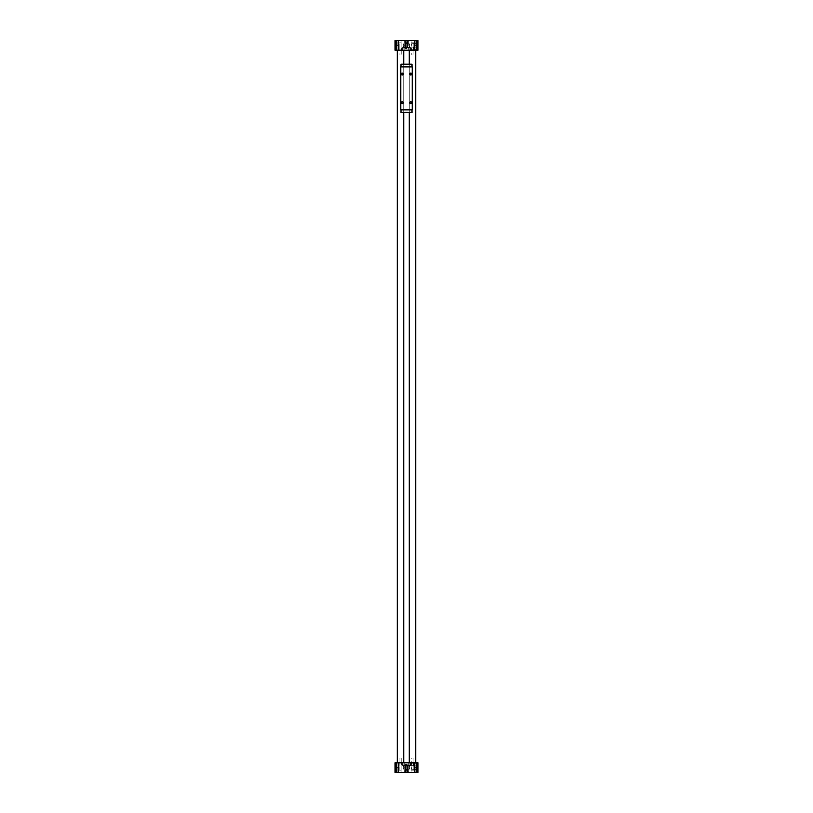 <?xml version="1.0" encoding="UTF-8"?>
<svg xmlns="http://www.w3.org/2000/svg" width="813" height="813" viewBox="0 0 813 813"><rect width="100%" height="100%" fill="white"/><g stroke="black" fill="none" stroke-linecap="round" stroke-linejoin="round"><path stroke-width="0.61" stroke-dasharray="4.07 3.05" d="M411.906 762.807L413.817 762.807L411.906 762.807L411.906 770.185L413.817 770.185L411.906 770.185L413.817 770.185L411.906 770.185L411.906 762.807L413.817 762.807L411.906 762.807M413.502 765.348L413.502 764.078M411.906 42.815L413.817 42.815L411.906 42.815L411.906 50.193L413.817 50.193L411.906 50.193L413.817 50.193L411.906 50.193L411.906 42.815L413.817 42.815L411.906 42.815M413.502 48.922L413.502 47.652M417.313 763.437L417.313 765.988L417.313 763.437L413.502 763.437M413.502 763.763L413.502 765.673L413.502 763.763L413.329 765.5L413.329 763.935L409.041 763.935L409.041 765.5L409.041 763.935M417.953 46.697L417.953 49.878L417.953 46.697L417.313 46.697L417.313 49.878L417.313 46.697M417.313 47.012L417.313 49.563L417.313 47.012L413.502 47.012M411.805 50.193L413.919 50.193L411.805 50.193L411.805 54.969L413.919 54.969L411.805 54.969L413.919 54.969L411.805 54.969L411.805 50.193L413.919 50.193L411.805 50.193M411.114 40.65L414.61 40.65L411.114 40.65L411.114 42.815L414.61 42.815L411.114 42.815L414.61 42.815L411.114 42.815L411.114 40.65L414.61 40.65L411.114 40.65M398.39 40.65L401.886 40.65L398.39 40.65L398.39 42.815L401.886 42.815L398.39 42.815L401.886 42.815L398.39 42.815L398.39 40.65L401.886 40.65L398.39 40.65M399.183 42.815L401.094 42.815L399.183 42.815L399.183 50.193L401.094 50.193L399.183 50.193L401.094 50.193L399.183 50.193L399.183 42.815L401.094 42.815L399.183 42.815M399.081 50.193L401.195 50.193L399.081 50.193L399.081 54.969L401.195 54.969L399.081 54.969L401.195 54.969L399.081 54.969L399.081 50.193L401.195 50.193L399.081 50.193M411.805 758.031L413.919 758.031L411.805 758.031L411.805 762.807L413.919 762.807L411.805 762.807L413.919 762.807L411.805 762.807L411.805 758.031L413.919 758.031L411.805 758.031M417.953 763.122L417.953 766.303L417.953 763.122L417.313 763.122L417.313 766.303L417.313 763.122M417.953 767.574L417.953 770.683L417.953 767.574M417.953 772.35L417.953 762.807L414.772 762.807L414.772 772.35L417.953 772.35M403.319 767.574A3.181 3.181 0 0 0 408.096 770.338A3.181 3.181 0 0 0 408.096 764.82A3.181 3.181 0 0 0 403.319 767.574A3.181 3.181 0 0 0 408.096 770.338A3.181 3.181 0 0 0 408.096 764.82A3.181 3.181 0 0 0 403.319 767.574M395.606 772.35L395.606 762.807L395.047 762.807L395.047 772.35L398.228 772.35L398.228 762.807L414.772 762.807M398.228 772.35L414.772 772.35M395.606 762.807L398.228 762.807M404.722 765.196L404.722 772.35L405.789 772.35L404.722 772.35L404.722 762.807L397.272 762.807L415.728 762.807L404.722 762.807L404.722 765.196L408.278 765.196L408.278 762.807L408.278 772.35L407.211 772.35L408.278 772.35L408.278 765.196M402.049 762.807L410.951 762.807L402.049 762.807L402.049 764.078A1.118 1.118 0 0 0 403.157 765.196L405.789 765.196L405.789 772.35M403.004 47.804A1.118 1.118 0 0 0 401.886 48.922L401.886 50.193L408.278 50.193L408.278 40.65L407.211 40.65L408.278 40.65L408.278 50.193L411.114 50.193L411.114 48.922A1.118 1.118 0 0 0 409.996 47.804M403.736 50.193L410.951 50.193L403.736 50.193L403.736 762.807M401.886 50.193L411.114 50.193M403.736 112.55L403.736 64.197L400.992 64.197L400.779 66.9L400.992 112.55L403.736 112.55L403.736 64.197L403.736 112.55L409.264 112.55L409.264 64.197L403.736 64.197M409.264 762.807L409.264 50.193M415.728 762.807L415.728 50.193M415.25 762.807L415.25 50.193L415.25 762.807M397.272 762.807L397.272 50.193M404.722 47.804L404.722 40.65L405.789 40.65L404.722 40.65L404.722 47.804L405.789 47.804L403.157 47.804A1.118 1.118 0 0 0 402.049 48.922L402.049 50.193M409.996 765.196A1.118 1.118 0 0 0 411.114 764.078L411.114 762.807M410.951 762.807L410.951 764.078A1.118 1.118 0 0 1 409.843 765.196L407.211 765.196L407.211 772.35M401.886 762.807L401.886 764.078A1.118 1.118 0 0 0 403.004 765.196M409.681 40.65L403.319 40.65L409.681 40.904M414.132 40.65L416.043 40.65L414.132 40.65L416.043 40.65L414.132 40.65L415.87 40.823L414.305 40.823L414.305 45.426L415.87 45.426L414.305 45.426L415.87 45.426L414.305 45.426L414.305 40.823L415.87 40.823L414.132 40.65M396.957 40.65L398.868 40.65L396.957 40.65L398.868 40.65L396.957 40.65L398.695 40.823L397.13 40.823L397.13 45.426L398.695 45.426L397.13 45.426L398.695 45.426L397.13 45.426L397.13 40.823L398.695 40.823L396.957 40.65M417.394 40.65L417.953 40.65L417.953 50.193L395.047 50.193L395.047 40.65L417.394 40.65L417.394 50.193M405.789 40.65L405.789 47.804L408.278 47.804M407.211 40.65L407.211 47.804L409.843 47.804A1.118 1.118 0 0 1 410.951 48.922L410.951 50.193M417.953 45.426L417.953 42.317L417.953 45.426M414.772 40.65L414.772 50.193M403.319 45.426A3.181 3.181 0 0 0 408.096 48.18A3.181 3.181 0 0 0 408.096 42.662A3.181 3.181 0 0 0 403.319 45.426A3.181 3.181 0 0 0 408.096 48.18A3.181 3.181 0 0 0 408.096 42.662A3.181 3.181 0 0 0 403.319 45.426M398.228 40.65L398.228 50.193M409.681 772.35L403.319 772.35L409.681 772.096M414.132 772.35L416.043 772.35L414.132 772.35M396.957 772.35L398.868 772.35L396.957 772.35M411.114 772.35L414.61 772.35L411.114 772.35L414.61 772.35L411.114 772.35L411.114 770.185L414.61 770.185L411.114 770.185L414.61 770.185L411.114 770.185L411.114 772.35M398.39 772.35L401.886 772.35L398.39 772.35L401.886 772.35L398.39 772.35L398.39 770.185L401.886 770.185L398.39 770.185L401.886 770.185L398.39 770.185L398.39 772.35M399.183 770.185L401.094 770.185L399.183 770.185L401.094 770.185L399.183 770.185L399.183 762.807L401.094 762.807L399.183 762.807L401.094 762.807L399.183 762.807L399.183 770.185M399.081 762.807L401.195 762.807L399.081 762.807L401.195 762.807L399.081 762.807L399.081 758.031L401.195 758.031L399.081 758.031L401.195 758.031L399.081 758.031L399.081 762.807M397.13 767.574L398.695 767.574L397.13 767.574L397.13 772.177L397.13 767.574L398.695 767.574L397.13 767.574M414.305 767.574L415.87 767.574L414.305 767.574L414.305 772.177L414.305 767.574L415.87 767.574L414.305 767.574M408.085 762.807L404.915 762.807L408.085 762.807L408.38 772.096L404.62 772.096L408.38 772.096M408.38 40.904L404.62 40.904L408.38 40.904L408.085 50.193L404.915 50.193L408.085 50.193M417.699 767.574L417.699 770.683L417.699 767.574M411.276 767.574L411.276 769.261L411.276 767.574M417.699 45.426L417.699 42.317L417.699 45.426M411.276 45.426L411.276 43.739L411.276 45.426M404.62 45.426A1.88 1.88 0 0 0 407.445 47.052A1.88 1.88 0 0 0 407.445 43.79A1.88 1.88 0 0 0 404.62 45.426M404.915 45.426A1.585 1.585 0 0 0 407.293 46.798A1.585 1.585 0 0 0 407.293 44.044A1.585 1.585 0 0 0 404.915 45.426M404.62 767.574A1.88 1.88 0 0 0 407.445 769.21A1.88 1.88 0 0 0 407.445 765.948A1.88 1.88 0 0 0 404.62 767.574M404.915 767.574A1.585 1.585 0 0 0 407.293 768.956A1.585 1.585 0 0 0 407.293 766.202A1.585 1.585 0 0 0 404.915 767.574M409.041 47.5L409.041 49.065L409.041 47.5L413.329 47.5L413.329 49.065L413.502 47.327L413.502 49.237L413.502 47.327M409.264 112.55L409.264 64.197L409.264 112.55L412.008 112.55L412.008 109.846L400.992 109.846M400.992 66.9L412.008 66.9L412.008 64.197L409.264 64.197M412.008 66.9L412.008 109.846M410.799 101.899A0.783 0.783 0 0 1 411.469 103.078A0.783 0.783 0 0 1 410.118 103.078A0.783 0.783 0 0 1 410.799 101.899M402.201 73.272A0.783 0.783 0 0 1 402.882 74.44A0.783 0.783 0 0 1 401.531 74.44A0.783 0.783 0 0 1 402.201 73.272M410.799 73.272A0.783 0.783 0 0 1 411.469 74.44A0.783 0.783 0 0 1 410.118 74.44A0.783 0.783 0 0 1 410.799 73.272M402.201 101.899A0.783 0.783 0 0 1 402.882 103.078A0.783 0.783 0 0 1 401.531 103.078A0.783 0.783 0 0 1 402.201 101.899M417.394 772.35L417.394 762.807M416.835 772.35L416.835 762.807M396.165 772.35L396.165 762.807M416.835 40.65L416.835 50.193M396.165 40.65L396.165 50.193M395.606 40.65L395.606 50.193M413.817 762.807L413.817 770.185L413.817 762.807M413.817 42.815L413.817 50.193L413.817 42.815M417.313 765.988L413.502 765.988M409.041 765.5L413.502 765.673M417.953 49.878L417.313 49.878M417.313 49.563L413.502 49.563M413.919 50.193L413.919 54.969L413.919 50.193M414.61 40.65L414.61 42.815L414.61 40.65M401.886 40.65L401.886 42.815L401.886 40.65M401.094 42.815L401.094 50.193L401.094 42.815M401.195 50.193L401.195 54.969L401.195 50.193M413.919 758.031L413.919 762.807L413.919 758.031M401.886 770.185L401.886 772.35L401.886 770.185M401.094 762.807L401.094 770.185L401.094 762.807M401.195 758.031L401.195 762.807L401.195 758.031M414.61 770.185L414.61 772.35L414.61 770.185M398.695 772.177L398.695 767.574L398.695 772.177M415.87 772.177L415.87 767.574L415.87 772.177M398.695 40.823L398.695 45.426L398.695 40.823M415.87 40.823L415.87 45.426L415.87 40.823M404.915 762.807L404.62 772.096M404.915 50.193L404.62 40.904M411.276 769.261L417.699 769.454M411.276 765.897L417.699 765.694M411.276 47.103L417.699 47.306M411.276 43.739L417.699 43.546M413.502 49.237L409.041 49.065M417.953 766.303L417.313 766.303"/><path stroke-width="1.22" d="M414.772 762.807L414.772 772.35L417.953 772.35L417.953 762.807L411.114 762.807L411.114 764.078A1.118 1.118 0 0 1 409.996 765.196L409.843 765.196A1.118 1.118 0 0 0 410.951 764.078L410.951 762.807L402.049 762.807L402.049 764.078A1.118 1.118 0 0 0 403.157 765.196L404.722 765.196M402.049 762.807L401.886 764.078A1.118 1.118 0 0 0 403.004 765.196M401.886 762.807L395.047 762.807L395.047 772.35L395.606 772.35L395.606 762.807M414.772 772.35L398.228 772.35L398.228 762.807M405.789 772.35L405.789 765.196L407.211 765.196L407.211 772.35M404.722 47.804L403.157 47.804A1.118 1.118 0 0 0 402.049 48.922L402.049 50.193L395.047 50.193L395.047 40.65L395.606 40.65L395.606 50.193M395.606 40.65L417.953 40.65L417.953 50.193L410.951 50.193L410.951 48.922A1.118 1.118 0 0 0 409.843 47.804L408.278 47.804M397.272 762.807L397.272 50.193M403.736 762.807L403.736 112.55M403.736 64.197L403.736 50.193M409.264 762.807L409.264 112.55M409.264 64.197L409.264 50.193M415.728 762.807L415.728 50.193M403.004 47.804A1.118 1.118 0 0 0 401.886 48.922L401.886 50.193M408.278 765.196L409.996 765.196M398.228 40.65L398.228 50.193M405.789 40.65L405.789 47.804L407.211 47.804L407.211 40.65M411.114 50.193L411.114 48.922A1.118 1.118 0 0 0 409.996 47.804M414.772 40.65L414.772 50.193M402.049 50.193L410.951 50.193M398.228 772.35L395.606 772.35M412.008 109.846L412.008 112.55L400.992 112.55L400.992 109.846M412.008 66.9L412.008 64.197L400.992 64.197L400.992 66.9M412.221 66.9L400.779 66.9L400.779 109.846L412.221 109.846L412.221 66.9M402.201 101.727A0.955 0.955 0 0 1 403.035 103.16A0.955 0.955 0 0 1 401.378 103.16A0.955 0.955 0 0 1 402.201 101.727M410.799 73.099A0.955 0.955 0 0 1 411.622 74.532A0.955 0.955 0 0 1 409.965 74.532A0.955 0.955 0 0 1 410.799 73.099M402.201 73.099A0.955 0.955 0 0 1 403.035 74.532A0.955 0.955 0 0 1 401.378 74.532A0.955 0.955 0 0 1 402.201 73.099M410.799 101.727A0.955 0.955 0 0 1 411.622 103.16A0.955 0.955 0 0 1 409.965 103.16A0.955 0.955 0 0 1 410.799 101.727M410.799 101.899A0.783 0.783 0 0 1 411.469 103.078A0.783 0.783 0 0 1 410.118 103.078A0.783 0.783 0 0 1 410.799 101.899M402.201 73.272A0.783 0.783 0 0 1 402.882 74.44A0.783 0.783 0 0 1 401.531 74.44A0.783 0.783 0 0 1 402.201 73.272M410.799 73.272A0.783 0.783 0 0 1 411.469 74.44A0.783 0.783 0 0 1 410.118 74.44A0.783 0.783 0 0 1 410.799 73.272M402.201 101.899A0.783 0.783 0 0 1 402.882 103.078A0.783 0.783 0 0 1 401.531 103.078A0.783 0.783 0 0 1 402.201 101.899M416.835 772.35L416.835 762.807M417.394 772.35L417.394 762.807M396.165 40.65L396.165 50.193M416.835 40.65L416.835 50.193M417.394 40.65L417.394 50.193M396.165 772.35L396.165 762.807M412.008 64.349L400.992 64.349M412.008 112.387L400.992 112.387"/></g></svg>
